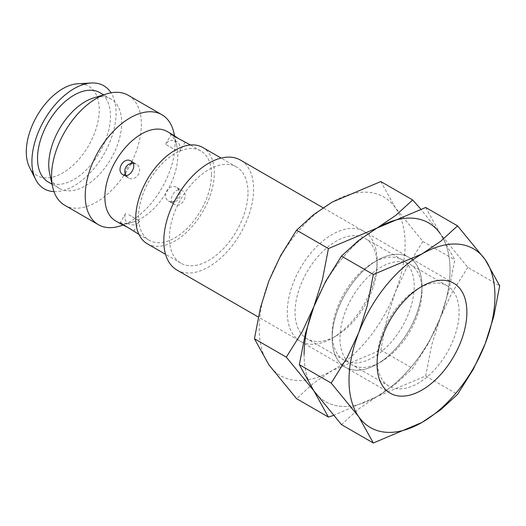 <?xml version="1.0" encoding="UTF-8"?>
<svg xmlns="http://www.w3.org/2000/svg" width="526" height="526" viewBox="0 0 526 526"><rect width="100%" height="100%" fill="white"/><g stroke="black" fill="none" stroke-linecap="round" stroke-linejoin="round"><path stroke-width="0.39" stroke-dasharray="2.63 1.97" d="M176.953 270.055A63.495 36.662 120 0 0 225.884 253.045A63.495 36.662 120 0 0 253.598 189.143A63.495 36.662 120 0 0 240.448 160.075M147.247 243.742A55.559 32.079 120 0 0 190.064 228.856A55.559 32.079 120 0 0 214.312 172.942A55.559 32.079 120 0 0 202.806 147.51M247.989 192.385A55.559 32.079 120 0 0 236.483 166.946A55.559 32.079 120 0 0 193.667 181.832A55.559 32.079 120 0 0 169.411 237.745A55.559 32.079 120 0 0 180.924 263.178A55.559 32.079 120 0 0 223.734 248.298A55.559 32.079 120 0 0 247.989 192.385M115.556 220.861A51.587 29.785 120 0 0 133.163 221.959A51.587 29.785 120 0 0 177.834 155.117A51.587 29.785 120 0 0 176.9 146.202A51.587 29.785 120 0 0 167.15 131.5M211.505 174.56A51.587 29.785 120 0 0 200.82 150.942A51.587 29.785 120 0 0 161.068 164.763A51.587 29.785 120 0 0 138.548 216.686A51.587 29.785 120 0 0 149.233 240.303A51.587 29.785 120 0 0 188.985 226.482A51.587 29.785 120 0 0 211.505 174.56M178.169 138.338L182.035 140.804L185.145 142.125L183.982 141.224M120.053 226.042A63.495 36.662 120 0 0 175.026 143.782A63.495 36.662 120 0 0 173.882 132.802M131.881 161.66A63.495 36.662 120 0 0 141.356 124.34A63.495 36.662 120 0 0 128.199 95.272M49.681 173.758A51.587 29.785 120 0 0 59.431 188.459A51.587 29.785 120 0 0 99.19 174.639A51.587 29.785 120 0 0 121.71 122.716A51.587 29.785 120 0 0 111.025 99.098A51.587 29.785 120 0 0 93.418 98M48.208 181.976A51.587 29.785 120 0 0 87.967 168.156A51.587 29.785 120 0 0 110.486 116.239A51.587 29.785 120 0 0 99.802 92.622M29.528 167.347A51.587 29.785 120 0 0 70.458 167.564A51.587 29.785 120 0 0 99.263 109.756A51.587 29.785 120 0 0 77.789 83.759M53.987 191.615A59.53 34.368 120 0 0 116.095 112.998A59.53 34.368 120 0 0 111.032 92.806M133.117 163.277A7.936 7.936 0 0 1 136.701 164.336L136.701 164.336A7.936 6.483 120 0 1 138.345 174.448A7.936 6.483 120 0 1 128.765 178.077L128.765 178.077A7.936 6.483 120 0 1 127.121 167.965A7.936 6.483 120 0 1 136.701 164.336L131.059 161.074M128.765 178.077L123.123 174.823L128.765 178.077A7.936 7.936 0 0 1 126.062 175.5M128.765 214.739L139.607 220.999L128.765 214.739M132.394 230.579L133.755 231.131L131.059 229.099L126.99 226.989M168.451 200.991L168.451 200.991A7.936 6.483 -60 0 0 178.031 197.362A7.936 6.483 -60 0 0 176.388 187.243L176.388 187.243A7.936 6.483 -60 0 0 166.808 190.879A7.936 6.483 -60 0 0 168.451 200.991L174.099 204.252C181.424 209.046 189.853 194.456 182.035 190.504L176.388 187.243L182.035 190.504C175.375 186.099 166.946 200.689 174.099 204.252L168.451 200.991A7.936 7.936 0 0 0 179.294 198.085A7.936 7.936 0 0 0 176.388 187.243M176.388 150.587L165.545 144.328L176.388 150.587M64.705 205.252A63.495 36.662 120 0 0 124.044 175.237M125.155 173.56A63.495 36.662 120 0 0 130.981 163.468M421.97 290.839A57.998 33.486 120 0 0 409.958 264.289A57.998 33.486 120 0 0 365.268 279.825A57.998 33.486 120 0 0 339.947 338.192A57.998 33.486 120 0 0 351.96 364.742A57.998 33.486 120 0 0 380.962 361.875A57.998 33.486 120 0 0 421.97 290.839L421.97 286.348A63.495 36.662 120 0 0 377.07 260.429A63.495 36.662 120 0 0 332.169 338.192A63.495 36.662 120 0 0 377.07 364.117A63.495 36.662 120 0 0 421.97 286.348A63.495 36.662 120 0 0 377.07 260.429A63.495 36.662 120 0 0 332.169 234.504A63.495 36.662 120 0 0 287.275 312.273A63.495 36.662 120 0 0 332.176 338.192A63.495 36.662 120 0 0 377.07 364.117A63.495 36.662 120 0 0 421.97 286.348L418.078 288.596A57.998 33.486 120 0 0 377.07 359.626L377.07 364.117L380.962 361.875M377.07 359.626A57.998 33.486 120 0 0 389.082 386.176A57.998 33.486 120 0 0 433.772 370.639A57.998 33.486 120 0 0 459.093 312.273A57.998 33.486 120 0 0 447.08 285.723A57.998 33.486 120 0 0 418.078 288.596M304.113 354.392A103.181 59.569 120 0 0 313.884 390.877A103.181 59.569 120 0 0 377.07 396.519A103.181 59.569 120 0 0 440.255 317.914A103.181 59.569 120 0 0 450.032 270.147A103.181 59.569 120 0 0 440.255 233.669A103.181 59.569 120 0 0 377.07 228.028A103.181 59.569 120 0 0 313.884 306.625A103.181 59.569 120 0 0 304.113 354.392A103.181 59.569 120 0 0 313.884 390.877A103.181 59.569 120 0 0 377.07 396.519L358.377 409.156L341.466 424.6M467.838 267.392L451.998 292.693L440.255 317.914L431.708 344.99L425.712 375.965L377.07 396.519A103.181 59.569 120 0 0 440.255 317.914A103.181 59.569 120 0 0 450.032 270.147A103.181 59.569 120 0 0 440.255 233.669L467.838 267.392L499.7 285.796M425.712 207.468L440.255 233.669L420.741 209.085M425.712 375.965L457.574 394.362M377.07 264.92A57.998 33.486 120 0 0 365.057 238.37A57.998 33.486 120 0 0 320.367 253.907A57.998 33.486 120 0 0 295.047 312.273A57.998 33.486 120 0 0 307.059 338.823A57.998 33.486 120 0 0 336.061 335.95A57.998 33.486 120 0 0 377.07 264.92L377.07 260.429A63.495 36.662 120 0 0 332.169 338.192A63.495 36.662 120 0 0 377.07 260.429L373.184 262.671A57.998 33.486 120 0 0 332.169 333.708L332.169 338.192L336.061 335.95M332.169 333.708A57.998 33.486 120 0 0 344.182 360.257A57.998 33.486 120 0 0 388.878 344.714A57.998 33.486 120 0 0 414.192 286.348A57.998 33.486 120 0 0 402.18 259.798A57.998 33.486 120 0 0 373.184 262.671M333.399 415.461L377.07 396.519L395.762 383.881L412.68 368.437L428.512 343.143L440.255 317.914L448.803 290.845L454.799 259.87L440.255 233.669M259.213 328.474A103.181 59.569 120 0 0 268.983 364.952A103.181 59.569 120 0 0 332.169 370.6A103.181 59.569 120 0 0 395.355 291.996A103.181 59.569 120 0 0 405.132 244.228A103.181 59.569 120 0 0 395.355 207.744A103.181 59.569 120 0 0 332.169 202.102A103.181 59.569 120 0 0 268.983 280.706A103.181 59.569 120 0 0 259.213 328.474M380.811 181.542L395.355 207.744L422.937 241.473L407.104 266.767L395.355 291.996L386.807 319.065L380.811 350.04L332.169 370.6L313.476 383.237L296.565 398.682M377.07 228.028A103.181 59.569 120 0 0 313.884 306.625M422.937 241.473L454.799 259.87M380.811 350.04L412.68 368.437M453.714 283.205L323.063 207.77M236.483 166.946L221.111 158.076M200.82 150.942L190.511 144.992M176.9 146.202L174.579 135.886M111.025 99.098L103.622 94.825M133.755 231.131L139.607 220.999A7.936 7.936 0 0 1 128.765 223.905L128.765 223.905A7.936 7.936 0 0 1 125.859 213.063L120.013 223.195M185.145 142.132L179.294 152.264A7.936 7.936 0 0 0 176.388 141.422L176.388 141.422A7.936 7.936 0 0 0 165.545 144.328L171.397 134.189M59.431 188.459L52.028 184.185M133.163 221.959L123.071 225.102M149.233 240.303L138.923 234.353M180.924 263.178L165.552 254.308M390.22 393.185L258.299 317.02M447.08 285.723L409.958 264.289M389.082 386.176L351.96 364.742M402.18 259.798L365.057 238.37M344.182 360.257L307.059 338.823"/><path stroke-width="0.79" d="M323.063 207.77L240.448 160.075A63.495 36.662 120 0 0 191.517 177.084A63.495 36.662 120 0 0 163.803 240.987A63.495 36.662 120 0 0 176.953 270.055L258.299 317.02M466.871 312.273A63.495 36.662 120 0 0 453.714 283.205A63.495 36.662 120 0 0 404.79 300.214A63.495 36.662 120 0 0 377.07 364.117A63.495 36.662 120 0 0 390.22 393.185A63.495 36.662 120 0 0 439.151 376.175A63.495 36.662 120 0 0 466.871 312.273A63.495 36.662 120 0 0 421.97 286.348A63.495 36.662 120 0 0 377.07 364.117A63.495 36.662 120 0 0 421.97 390.042A63.495 36.662 120 0 0 466.871 312.273M221.111 158.076L202.806 147.51A55.559 32.079 120 0 0 159.989 162.389A55.559 32.079 120 0 0 135.741 218.303A55.559 32.079 120 0 0 147.247 243.742L165.552 254.308M190.511 144.992L174.099 136.227L171.397 134.196L172.758 134.741L167.15 131.5A51.587 29.785 120 0 0 127.391 145.327A51.587 29.785 120 0 0 104.871 197.243A51.587 29.785 120 0 0 115.556 220.861L121.171 224.102L120.013 223.195L123.123 224.517L138.923 234.353M123.123 174.823C115.306 170.871 123.728 156.281 131.059 161.074C138.206 164.638 129.784 179.228 123.123 174.823M172.758 134.741L178.169 138.338M174.579 135.886L173.882 132.802A63.495 36.662 120 0 0 161.876 114.714A63.495 36.662 120 0 0 112.945 131.724A63.495 36.662 120 0 0 85.232 195.626A63.495 36.662 120 0 0 98.382 224.694A63.495 36.662 120 0 0 120.053 226.042L123.071 225.102M161.876 114.714L128.199 95.272A63.495 36.662 120 0 0 106.535 93.917A63.495 36.662 120 0 0 51.555 176.184A63.495 36.662 120 0 0 52.699 187.157A63.495 36.662 120 0 0 64.705 205.252L98.382 224.694M106.535 93.917L93.418 98A51.587 29.785 120 0 0 48.747 164.842A51.587 29.785 120 0 0 49.681 173.758L52.699 187.157M103.622 94.825L99.802 92.622A51.587 29.785 120 0 0 60.043 106.443A51.587 29.785 120 0 0 37.524 158.359A51.587 29.785 120 0 0 48.208 181.976L52.028 184.185M111.032 92.806A59.53 34.368 120 0 0 91.32 83.003L77.789 83.759A51.587 29.785 120 0 0 26.3 151.882A51.587 29.785 120 0 0 29.528 167.347L35.643 179.445A59.53 34.368 120 0 0 53.987 191.615M91.32 83.003A59.53 34.368 120 0 0 31.915 161.6A59.53 34.368 120 0 0 35.643 179.445M126.99 226.989L121.171 224.102M124.044 175.237A63.495 36.662 120 0 0 125.155 173.56M130.981 163.468A63.495 36.662 120 0 0 131.881 161.66M331.202 383.073L358.785 416.796L373.328 442.997L421.97 422.444A103.181 59.569 120 0 0 485.156 343.84A103.181 59.569 120 0 0 494.927 296.072A103.181 59.569 120 0 0 485.156 259.588A103.181 59.569 120 0 0 421.97 253.946L373.328 274.506L367.332 305.474L358.785 332.55A103.181 59.569 120 0 0 349.008 380.318A103.181 59.569 120 0 0 358.785 416.796A103.181 59.569 120 0 0 421.97 422.444L440.663 409.807L457.574 394.362L473.413 369.068L485.156 343.84L493.704 316.764L499.7 285.796L485.156 259.588L457.574 225.864L440.663 241.309L421.97 253.946A103.181 59.569 120 0 0 358.785 332.55L347.042 357.779L331.202 383.073L299.34 364.676L305.336 333.701L313.884 306.625L325.627 281.403L341.466 256.109L358.377 240.665L377.07 228.028L425.712 207.468L457.574 225.864M373.328 442.997L341.466 424.6L313.884 390.877L299.34 364.676M341.466 256.109L373.328 274.506M420.741 209.085L412.68 199.946L395.762 215.384L377.07 228.028L328.428 248.581L322.431 279.556L313.884 306.625L302.141 331.853L286.308 357.147L313.884 390.877L328.428 417.079L333.399 415.461M328.428 417.079L296.565 398.682L268.983 364.952L254.439 338.751L260.442 307.782L268.983 280.706L280.733 255.478L296.565 230.184L313.476 214.739L332.169 202.102L380.811 181.542L412.68 199.946M440.255 233.669A103.181 59.569 120 0 0 377.07 228.028M313.884 306.625A103.181 59.569 120 0 0 304.113 354.392M296.565 230.184L328.428 248.581M254.439 338.751L286.308 357.147M133.117 163.277A7.936 7.936 0 0 0 126.062 175.5"/></g></svg>
